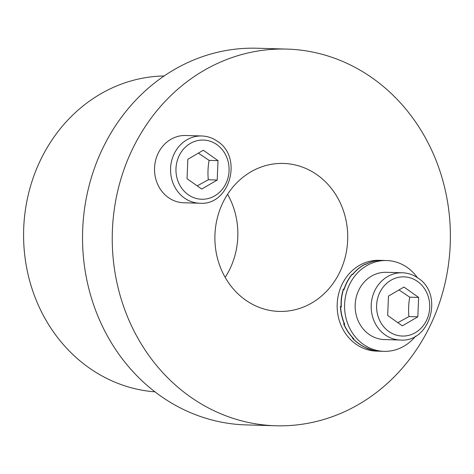 <?xml version="1.0" encoding="UTF-8"?>
<svg xmlns="http://www.w3.org/2000/svg" width="474" height="474" viewBox="0 0 474 474"><rect width="100%" height="100%" fill="white"/><g stroke="black" fill="none" stroke-linecap="round" stroke-linejoin="round"><path stroke-width="0.71" d="M154.968 391.838A158.138 141.892 -88.3 0 1 88.934 367.747A158.138 141.892 -88.3 0 1 29.115 191.324A158.138 141.892 -88.3 0 1 164.117 75.97M225.168 277.379A74.021 66.419 91.7 0 0 227.573 194.304M245.479 300.001A74.021 66.419 -88.3 0 1 217.874 215.925A74.021 66.419 -88.3 0 1 283.452 163.441A74.021 66.419 -88.3 0 1 347.697 239.352A74.021 66.419 -88.3 0 1 279.168 311.418A74.021 66.419 -88.3 0 1 245.479 300.001M286.764 49.089L257.068 48.23A188.421 169.058 91.7 0 0 90.137 181.838A188.421 169.058 91.7 0 0 160.396 395.843A188.421 169.058 91.7 0 0 246.16 424.911L275.856 425.771A188.421 169.058 -88.3 0 1 190.098 396.702A188.421 169.058 -88.3 0 1 119.839 182.697A188.421 169.058 -88.3 0 1 286.764 49.089A188.421 169.058 -88.3 0 1 450.3 242.327A188.421 169.058 -88.3 0 1 275.856 425.771M341.292 306.5L341.09 306.5C340.83 300.475 341.594 294.662 343.377 289.057L343.84 289.069A45.421 40.758 -88.3 0 1 343.84 289.063L344.059 289.069A45.765 40.006 -97.2 0 1 347.205 281.568A45.765 40.006 -97.2 0 1 352.099 274.179L352.561 274.191A45.421 40.758 -88.3 0 1 352.567 274.185L352.786 274.197C356.353 269.884 360.513 266.524 365.247 264.113L365.709 264.131A45.421 40.758 -88.3 0 1 365.715 264.131L365.934 264.137C370.686 261.761 375.645 260.516 380.818 260.404L381.28 260.416A45.421 40.758 -88.3 0 1 381.286 260.416L383.193 260.433M340.865 306.5A45.421 40.758 -88.3 0 1 340.865 306.494L340.403 306.482C340.693 312.508 341.997 318.291 344.32 323.831L343.638 323.813C345.99 329.341 349.202 334.206 353.266 338.418L352.585 338.4C356.673 342.589 361.336 345.807 366.562 348.046L373.044 350.322L380.462 351.24L376.599 351.127A45.421 40.758 -88.3 0 1 337.174 304.545A45.421 40.758 -88.3 0 1 379.23 260.321L383.093 260.433M344.16 289.407L343.377 289.057M343.84 289.063L344.213 289.235L343.84 289.069M352.443 274.547L352.099 274.179M341.316 306.962L340.634 306.98A45.765 41.339 80.3 0 0 344.716 324.287L344.035 324.269A45.765 41.961 81.6 0 0 353.805 338.768L353.124 338.75A45.765 42.423 84.8 0 0 367.196 348.236L366.515 348.212A45.765 42.648 89.7 0 0 380.663 351.246L384.023 351.341A45.421 40.758 -88.3 0 1 344.598 304.758A45.421 40.758 -88.3 0 1 386.654 260.534A45.421 40.758 -88.3 0 1 417.357 277.61M386.654 260.534L383.294 260.439A45.765 39.164 93.1 0 0 381.286 260.439L380.604 260.422A45.765 39.2 89.3 0 0 365.75 264.338L365.063 264.32A45.765 39.496 85.7 0 0 352.697 274.559L352.016 274.535A45.765 40.006 82.8 0 0 347.406 281.574A45.765 40.006 82.8 0 0 344.118 289.537L343.437 289.519A45.765 40.651 80.8 0 0 341.316 307.004L340.634 306.98M344.592 323.997L344.035 324.269M415.662 336.072A45.421 40.758 -88.3 0 1 384.023 351.341M353.432 338.389L353.124 338.75M400.4 340.036L384.367 339.568A33.648 30.188 -88.3 0 1 355.162 305.066A33.648 30.188 -88.3 0 1 386.31 272.307L402.349 272.769A33.648 30.188 91.7 0 0 371.195 305.529A33.648 30.188 91.7 0 0 400.4 340.036C430.339 342.655 443.931 294.194 418.038 278.078C413.269 274.736 408.037 272.971 402.349 272.769M403.961 287.043L418.637 297.423L417.831 316.828L402.349 325.863L387.673 315.488L388.479 296.078L403.961 287.043M417.831 316.828L408.926 316.573C408.298 310.079 408.57 303.609 409.732 297.162L398.99 289.946M409.732 297.162L418.637 297.423M397.852 322.681L408.926 316.573M199.767 203.233L183.734 202.771A33.648 30.188 -88.3 0 1 154.53 168.264A33.648 30.188 -88.3 0 1 185.684 135.505L201.717 135.967A33.648 30.188 91.7 0 0 170.569 168.726A33.648 30.188 91.7 0 0 199.767 203.233C229.712 205.852 243.298 157.392 217.406 141.276C212.636 137.94 207.405 136.168 201.717 135.967M203.334 150.246L218.01 160.621L217.205 180.031L201.723 189.061L187.04 178.686L187.846 159.276L203.334 150.246M217.205 180.031L208.293 179.77C207.671 173.277 207.938 166.807 209.099 160.36L198.357 153.149M209.099 160.36L218.01 160.621M197.22 185.879L208.293 179.77M417.487 281.426A29.607 26.568 -88.3 0 1 415.366 332.665A29.607 26.568 -88.3 0 1 376.617 305.274A29.607 26.568 -88.3 0 1 417.487 281.426M216.861 144.623A29.607 26.568 -88.3 0 1 214.734 195.863A29.607 26.568 -88.3 0 1 175.984 168.471A29.607 26.568 -88.3 0 1 216.861 144.623"/></g></svg>
